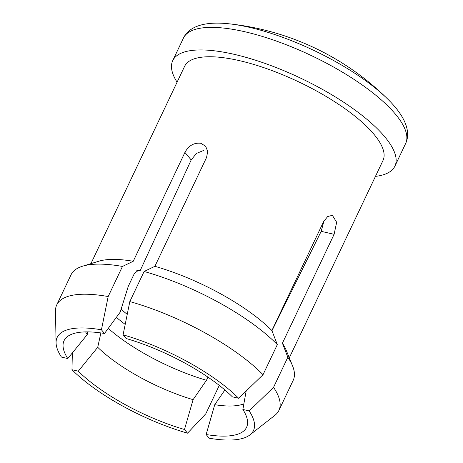 <?xml version="1.0" encoding="UTF-8"?>
<svg xmlns="http://www.w3.org/2000/svg" width="463" height="463" viewBox="0 0 463 463"><rect width="100%" height="100%" fill="white"/><g stroke="black" fill="none" stroke-linecap="round" stroke-linejoin="round"><path stroke-width="0.69" d="M238.659 398.29A108.637 34.499 -154.6 0 0 123.083 334.83L126.15 338.511A101.015 32.08 -154.6 0 1 232.345 396.82L238.659 398.29L263.025 374.712L277.314 344.617L271.891 330.559A109.8 34.87 -154.6 0 0 154.885 266.312L206.573 157.455L207.719 151.424L205.63 146.233L200.792 143.27C194.014 142.54 188.725 145.59 184.922 152.42L133.234 261.282L122.463 266.445L108.174 296.546L101.432 329.795L104.499 333.476L120.189 312.149L128.251 286.389L134.322 273.598L138.587 270.114L140.017 270.977A91.79 29.152 -154.6 0 0 136.84 270.514M140.017 270.977L191.196 159.955L196.41 153.438L203.737 150.417M375.447 176.386A122.973 39.054 -154.6 0 0 394.893 166.153A122.973 39.054 -154.6 0 0 350.364 106.745A122.973 39.054 -154.6 0 0 234.706 54.455A122.973 39.054 -154.6 0 0 172.722 60.653A122.973 39.054 -154.6 0 0 177.08 82.194M289.294 357.835L382.994 160.499A109.8 34.87 -154.6 0 0 343.233 107.457A109.8 34.87 -154.6 0 0 239.967 60.769A109.8 34.87 -154.6 0 0 184.621 66.307L90.922 263.638M133.234 261.282A109.8 34.87 -154.6 0 0 98.793 261.225L82.663 266.173A122.973 39.054 -154.6 0 0 71.024 274.825L56.735 304.92A122.973 39.054 -154.6 0 0 55.485 311.078L56.075 342.846A108.637 34.499 -154.6 0 0 61.452 357.083L67.766 358.553L87.2 334.668L87.814 331.878M183.441 38.082A122.973 39.054 -154.6 0 1 245.425 31.883A122.973 39.054 -154.6 0 1 361.082 84.173A122.973 39.054 -154.6 0 1 405.611 143.576L405.611 143.576C407.753 139.033 408.187 133.963 406.919 128.378C405.519 122.417 402.254 116.144 397.132 109.552A118.875 37.752 -154.6 0 0 395.223 107.179A118.875 37.752 -154.6 0 0 388.017 99.371A118.875 37.752 -154.6 0 0 250.084 27.485A118.875 37.752 -154.6 0 0 228.82 23.781A118.875 37.752 -154.6 0 0 215.168 23.15C206.822 23.347 199.894 24.782 194.391 27.467C189.263 30.014 185.611 33.55 183.441 38.082L172.722 60.653M263.025 374.712A122.973 39.054 -154.6 0 0 129.825 301.581L123.083 334.83M277.314 344.617A122.973 39.054 -154.6 0 0 144.115 271.48L129.825 301.581M122.463 266.445A122.973 39.054 -154.6 0 0 82.663 266.173M108.174 296.546A122.973 39.054 -154.6 0 0 56.735 304.92M72.344 352.922L71.973 369.717A108.637 34.499 -154.6 0 0 187.55 433.177L205.815 413.76L219.283 385.395M154.885 266.312L144.115 271.48M101.432 329.795A108.637 34.499 -154.6 0 0 56.075 342.846M104.499 333.476A101.015 32.08 -154.6 0 0 65.868 338.031A101.015 32.08 -154.6 0 0 67.766 358.553M85.632 331.896A92.23 29.291 -154.6 0 0 87.2 334.668M224.896 389.979L214.739 404.697L206.133 434.531A101.015 32.08 -154.6 0 0 247.479 424.27A101.015 32.08 -154.6 0 0 242.867 409.454L249.181 410.924L273.546 387.346L287.836 357.251L282.413 343.193L334.101 234.33L336.665 222.286L332.376 215.324L327.665 216.528L323.579 221.702L271.891 330.559M206.133 434.531L209.201 438.212A108.637 34.499 -154.6 0 0 249.939 434.896A108.637 34.499 -154.6 0 0 249.181 410.924M249.939 434.896L274.929 415.282A122.973 39.054 -154.6 0 0 278.905 410.421A122.973 39.054 -154.6 0 0 273.546 387.346M278.905 410.421L293.201 380.32A122.973 39.054 -154.6 0 0 292.547 365.834A122.973 39.054 -154.6 0 0 287.836 357.251M292.547 365.834L286.186 350.207A109.8 34.87 -154.6 0 0 282.413 343.193M214.739 404.697A92.23 29.291 -154.6 0 0 243.874 403.834M246.154 391.044L242.867 409.454M71.973 369.717L78.288 371.187A101.015 32.08 -154.6 0 0 184.482 429.496L187.55 433.177M324.007 220.857L321.189 231.332L271.955 330.732M121.115 309.174A91.79 29.152 -154.6 0 0 127.232 314.377M207.956 377.137L206.463 380.279L193.088 399.662L184.482 429.496M108.249 328.383A98.816 31.386 -154.6 0 0 206.463 380.279M78.288 371.187L97.722 347.296A92.23 29.291 -154.6 0 0 193.088 399.662M97.722 347.296L100.888 332.926M116.358 317.352A98.816 31.386 -154.6 0 0 125.201 324.389M184.922 152.42L191.196 159.955M321.189 231.332L334.101 234.33M388.017 99.371A266.248 266.248 0 0 0 228.82 23.781M405.611 143.576L394.893 166.153"/></g></svg>
